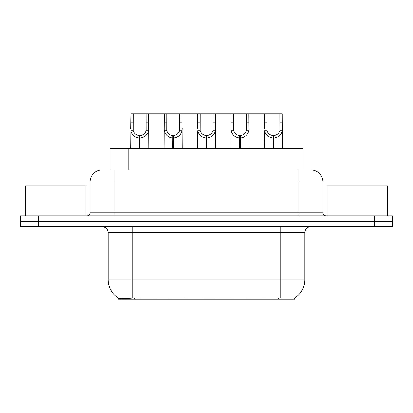<?xml version="1.0" encoding="UTF-8"?>
<svg xmlns="http://www.w3.org/2000/svg" width="413" height="413" viewBox="0 0 413 413"><rect width="100%" height="100%" fill="white"/><g stroke="black" fill="none" stroke-linecap="round" stroke-linejoin="round"><path stroke-width="0.62" d="M110.023 169.996L110.023 148.272L303.096 148.272L303.096 169.996M294.66 297.892L294.66 299.126L118.464 299.126L118.464 297.964M108.144 279.813L132.279 279.813L132.279 232.746L108.144 232.746L108.144 279.813A21.12 21.12 0 0 0 118.583 298.031C120.147 298.64 124.711 298.64 132.279 298.031L278.305 297.928M294.417 298.031A21.12 21.12 0 0 0 304.856 279.813L304.856 232.746A6.035 6.035 0 0 1 310.891 226.716M38.75 215.854L392.35 215.854L392.35 221.285L20.65 221.285L20.65 226.716L38.75 226.716L38.75 221.285L20.65 221.285L20.65 215.854L38.75 215.854L38.75 221.285L392.35 221.285L392.35 226.716L38.75 226.716M102.295 169.996L310.891 169.996A12.07 12.07 0 0 1 322.956 182.061L322.956 212.834C323.136 214.667 324.143 215.674 325.976 215.854M102.109 169.996A12.07 12.07 0 0 0 90.044 182.061L90.044 212.834A3.015 3.015 0 0 1 87.024 215.854M106.611 169.996L106.337 169.996M139.31 148.272L139.413 135.603C136.316 135.278 134.277 133.642 133.291 130.689L133.322 113.874L148.572 113.874L148.752 148.272M139.31 138.014C134.808 137.503 131.979 135.061 130.818 130.689L130.653 148.272M130.653 128.526L130.838 113.874L133.322 113.874M139.992 148.272L139.992 135.603C143.089 135.278 145.128 133.642 146.114 130.689L146.088 113.874M139.992 135.603L140.1 148.272M139.413 135.603L139.413 148.272M148.752 128.526L148.587 130.689C147.426 135.061 144.596 137.503 140.1 138.014M148.572 113.874L164.266 113.874L164.08 148.272M172.737 148.272L172.84 135.603C169.743 135.278 167.704 133.642 166.718 130.689L166.749 113.874L181.999 113.874L182.185 148.272M172.737 138.014C168.241 137.503 165.406 135.061 164.245 130.689L164.08 128.526M173.419 148.272L173.419 135.603C176.521 135.278 178.561 133.642 179.541 130.689L179.516 113.874M173.419 135.603L173.527 148.272M172.84 135.603L172.84 148.272M182.185 128.526L182.019 130.689C180.853 135.061 178.024 137.503 173.527 138.014M166.749 113.874L164.266 113.874M206.164 148.272L206.273 135.603C203.175 135.278 201.131 133.642 200.15 130.689L200.176 113.874L215.426 113.874L215.612 148.272M206.164 138.014C201.668 137.503 198.839 135.061 197.672 130.689L197.507 148.272M197.507 128.526L197.693 113.874L200.176 113.874M206.851 148.272L206.851 135.603C209.949 135.278 211.988 133.642 212.974 130.689L212.943 113.874M206.851 135.603L206.954 148.272M206.273 135.603L206.273 148.272M215.612 128.526L215.447 130.689C214.285 135.061 211.451 137.503 206.954 138.014M239.597 148.272L239.7 135.603C236.603 135.278 234.563 133.642 233.577 130.689L233.608 113.874L248.853 113.874L249.039 148.272M239.597 138.014C235.095 137.503 232.266 135.061 231.104 130.689L230.939 148.272M230.939 128.526L231.125 113.874L233.608 113.874M240.278 148.272L240.278 135.603C243.376 135.278 245.415 133.642 246.401 130.689L246.375 113.874M240.278 135.603L240.381 148.272M239.7 135.603L239.7 148.272M249.039 128.526L248.874 130.689C247.712 135.061 244.883 137.503 240.381 138.014M273.024 148.272L273.127 135.603C270.03 135.278 267.991 133.642 267.005 130.689L267.035 113.874L282.285 113.874L282.471 148.272M273.024 138.014C268.527 137.503 265.693 135.061 264.532 130.689L264.366 148.272M264.366 128.526L264.552 113.874L267.035 113.874M273.705 148.272L273.705 135.603C276.803 135.278 278.847 133.642 279.828 130.689L279.802 113.874M273.705 135.603L273.814 148.272M273.127 135.603L273.127 148.272M282.471 128.526L282.306 130.689C281.139 135.061 278.31 137.503 273.814 138.014M181.999 113.874L197.693 113.874M215.426 113.874L231.125 113.874M248.853 113.874L264.552 113.874M85.878 215.854L85.878 185.804L25.539 185.804L25.539 215.854M387.461 215.854L387.461 185.804L327.122 185.804L327.122 215.854M278.367 299.126L278.367 297.928M134.757 299.126L134.757 297.928M128.128 169.996L128.128 148.272M284.996 169.996L284.996 148.272M280.721 226.716L280.721 232.746L132.279 232.746L132.279 226.716M304.856 232.746L280.721 232.746L280.721 279.813L304.856 279.813M280.721 298.031L280.721 279.813L132.279 279.813L132.279 298.031M374.25 226.716L374.25 215.854M322.956 182.061L90.044 182.061M114.179 215.854L114.179 169.996M90.044 212.834L322.956 212.834M298.821 169.996L298.821 215.854M133.322 122.155L130.838 122.155M133.291 130.689L130.818 130.689M148.587 130.689L146.114 130.689M148.572 122.155L146.088 122.155M166.749 122.155L164.266 122.155M166.718 130.689L164.245 130.689M182.019 130.689L179.541 130.689M181.999 122.155L179.516 122.155M200.176 122.155L197.693 122.155M200.15 130.689L197.672 130.689M215.447 130.689L212.974 130.689M215.426 122.155L212.943 122.155M233.608 122.155L231.125 122.155M233.577 130.689L231.104 130.689M248.874 130.689L246.401 130.689M248.853 122.155L246.375 122.155M267.035 122.155L264.552 122.155M267.005 130.689L264.532 130.689M282.306 130.689L279.828 130.689M282.285 122.155L279.802 122.155M108.144 232.746C107.788 229.081 105.774 227.073 102.109 226.716"/></g></svg>
